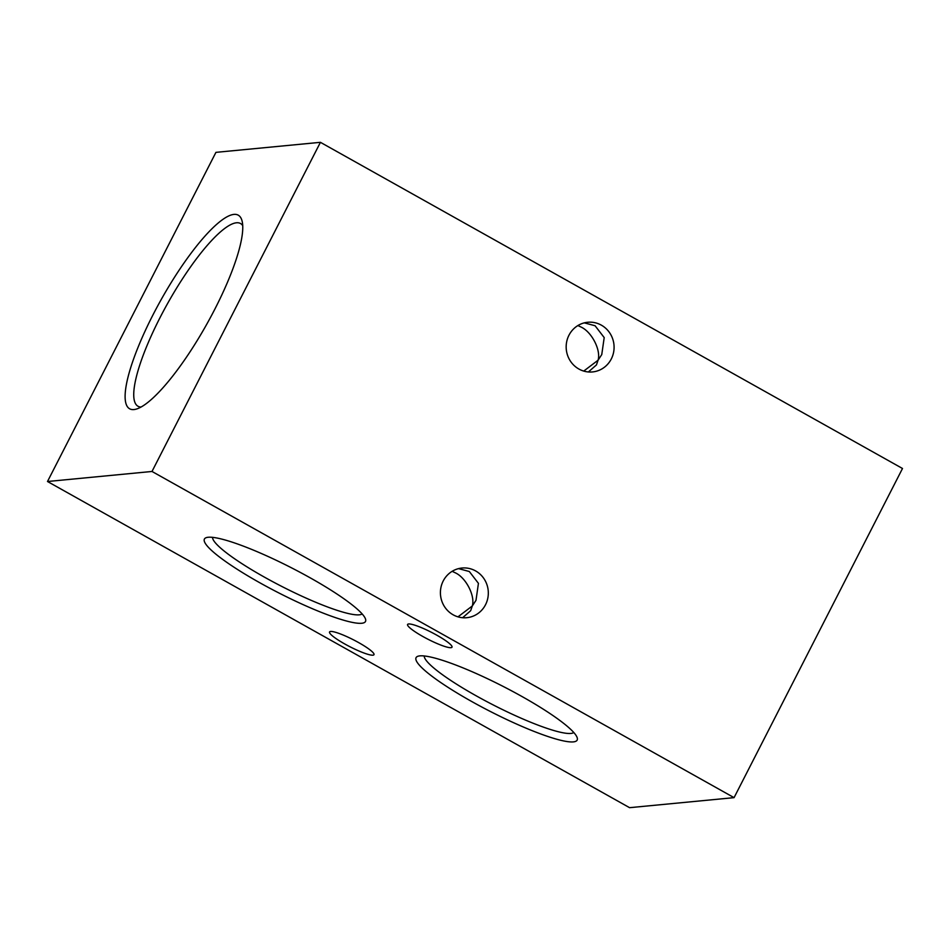 <?xml version="1.0" encoding="UTF-8"?>
<svg xmlns="http://www.w3.org/2000/svg" width="950" height="950" viewBox="0 0 950 950"><rect width="100%" height="100%" fill="white"/><g stroke="black" fill="none" stroke-linecap="round" stroke-linejoin="round"><path stroke-width="1.43" d="M577.909 325.553L581.151 327.097C591.814 332.013 601.112 350.241 598.061 360.228L583.727 371.082M588.383 371.961L596.457 364.919L598.061 360.228L601.766 354.552L604.2 337.594L595.092 325.755L584.298 322.858M578.906 369.039A24.949 23.952 84.5 0 0 592.515 371.937A24.949 23.952 84.5 0 0 613.641 352.094A24.949 23.952 84.5 0 0 601.362 325.161A24.949 23.952 84.5 0 0 587.741 322.264A24.949 23.952 84.5 0 0 566.616 342.095A24.949 23.952 84.5 0 0 578.906 369.039M452.141 571.306L455.394 572.862C466.058 577.778 475.356 595.994 472.293 605.993L457.971 616.847M462.626 617.726L470.689 610.684L472.293 605.993L475.997 600.317L478.432 583.347L469.324 571.52L458.541 568.622M453.138 614.804A24.949 23.952 84.5 0 0 466.759 617.702A24.949 23.952 84.5 0 0 487.872 597.859A24.949 23.952 84.5 0 0 475.594 570.914A24.949 23.952 84.5 0 0 461.985 568.029A24.949 23.952 84.5 0 0 440.859 587.86A24.949 23.952 84.5 0 0 453.138 614.804M214.961 308.928A111.008 25.911 -60.7 0 0 242.072 220.946A111.008 25.911 -60.7 0 0 152.974 314.889A111.008 25.911 -60.7 0 0 136.717 408.963A111.008 25.911 -60.7 0 0 214.961 308.928M242.713 225.649A104.773 24.463 -60.7 0 0 240.623 223.571A104.773 24.463 -60.7 0 0 160.004 317.68A104.773 24.463 -60.7 0 0 138.189 406.351A104.773 24.463 -60.7 0 0 141.063 407.051M573.361 741.891A90.476 14.072 -152.9 0 0 577.161 737.616A90.476 14.072 -152.9 0 0 506.255 688.026A90.476 14.072 -152.9 0 0 419.864 655.868A90.476 14.072 -152.9 0 0 418.083 656.201A90.476 14.072 -152.9 0 0 474.466 703.036A90.476 14.072 -152.9 0 0 573.361 741.891M424.199 655.951A84.241 13.098 -152.9 0 0 487.243 701.824A84.241 13.098 -152.9 0 0 570.879 733.436A84.241 13.098 -152.9 0 0 573.788 732.509M361.701 623.271A90.476 14.072 -152.9 0 0 365.501 618.996A90.476 14.072 -152.9 0 0 294.595 569.418A90.476 14.072 -152.9 0 0 208.204 537.261A90.476 14.072 -152.9 0 0 206.423 537.593A90.476 14.072 -152.9 0 0 262.806 584.428A90.476 14.072 -152.9 0 0 361.701 623.271M212.539 537.344A84.241 13.098 -152.9 0 0 275.583 583.205A84.241 13.098 -152.9 0 0 359.219 614.828A84.241 13.098 -152.9 0 0 362.128 613.902M422.833 636.488A24.949 3.883 -152.9 0 0 452.01 647.188A24.949 3.883 -152.9 0 0 436.762 635.158A24.949 3.883 -152.9 0 0 407.586 624.459A24.949 3.883 -152.9 0 0 422.833 636.488M344.803 643.993A24.949 3.883 -152.9 0 0 373.979 654.693A24.949 3.883 -152.9 0 0 358.744 642.651A24.949 3.883 -152.9 0 0 329.555 631.952A24.949 3.883 -152.9 0 0 344.803 643.993M152 471.461L320.423 142.322L215.935 152.356L47.5 481.508L152 471.461L734.065 797.644L902.5 468.492L320.423 142.322M734.065 797.644L629.577 807.678L47.5 481.508"/></g></svg>

